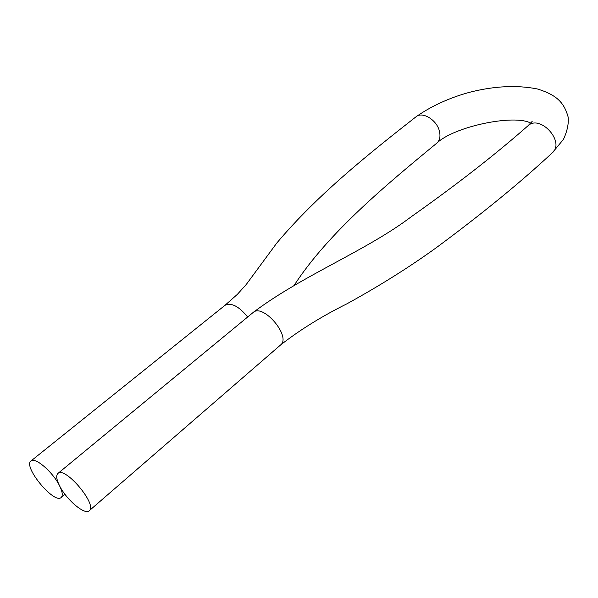 <?xml version="1.0" encoding="UTF-8"?>
<svg xmlns="http://www.w3.org/2000/svg" width="598" height="598" viewBox="0 0 598 598"><rect width="100%" height="100%" fill="white"/><g stroke="black" fill="none" stroke-linecap="round" stroke-linejoin="round"><path stroke-width="0.9" d="M59.508 485.681C62.476 491.72 63.029 495.652 61.175 497.484C54.254 504.57 22.687 466.41 30.984 460.976C34.99 456.663 52.916 472.069 59.508 485.681C66.243 499.592 84.856 515.424 89.222 510.744C97.885 505.041 64.965 465.857 57.901 473.459C55.92 475.432 56.459 479.506 59.508 485.681M30.984 460.976L224.938 305.346C231.262 302.326 238.834 306.213 247.669 316.992M532.168 121.424L527.914 125.834C540.151 113.964 565.521 142.145 552.231 152.886L563.428 139.409C567.308 131.007 568.862 123.502 568.1 116.887C564.153 102.908 557.104 94.985 537.251 88.938C516.986 84.953 494.718 86 470.447 92.077C453.957 96.405 433.901 104.224 416.006 116.804C422.45 111.071 436.981 120.041 439.433 131.254C440.659 136.531 439.754 140.523 436.712 143.228C387.183 183.982 328.676 232.398 294.44 284.91M552.231 152.886C520.327 182.547 481.592 214.211 436.039 247.886C409.279 267.201 379.625 285.822 347.079 303.732C321.791 316.312 299.605 330.074 280.529 345.016C291.682 336.921 263.008 302.88 253.104 312.515C301.826 275.641 366.611 250.644 411.222 216.76C456.872 184.513 495.764 154.202 527.914 125.834M61.175 497.484L64.965 494.292M416.006 116.804C369.504 153.26 317.994 194.118 276.814 243.005L246.324 284.386L237.316 294.403L224.938 305.346M530.74 123.113C514.347 113.971 454.054 126.425 436.712 143.228M253.104 312.515L57.901 473.459M280.529 345.016L89.222 510.744"/></g></svg>
